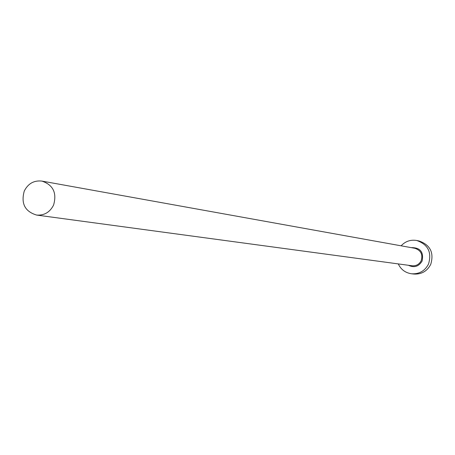 <?xml version="1.0" encoding="UTF-8"?>
<svg xmlns="http://www.w3.org/2000/svg" width="455" height="455" viewBox="0 0 455 455"><rect width="100%" height="100%" fill="white"/><g stroke="black" fill="none" stroke-linecap="round" stroke-linejoin="round"><path stroke-width="0.68" d="M53.576 205.08C57.068 192.948 53.189 184.957 41.945 181.096C34.023 180.22 28.136 183.513 24.286 190.986C20.794 203.465 24.894 211.49 36.593 215.061C44.232 215.613 49.891 212.292 53.576 205.08M398.267 263.911C400.957 269.565 405.377 272.852 411.513 273.774C419.203 274.223 424.873 270.981 428.513 264.059C432.005 252.36 428.087 244.506 416.757 240.496C410.632 239.489 405.416 241.258 401.117 245.814M411.513 273.774L413.822 274.041C421.472 274.484 427.108 271.265 430.731 264.378C434.201 252.747 430.305 244.938 419.038 240.957L416.757 240.496M411.166 247.622C420.266 247.52 423.912 252.002 422.092 261.068C418.731 266.59 414.164 267.989 408.385 265.276M36.593 215.061L412.088 265.777C416.2 266.084 419.231 264.389 421.188 260.692C423.025 254.459 420.909 250.324 414.841 248.288L41.945 181.096"/></g></svg>
